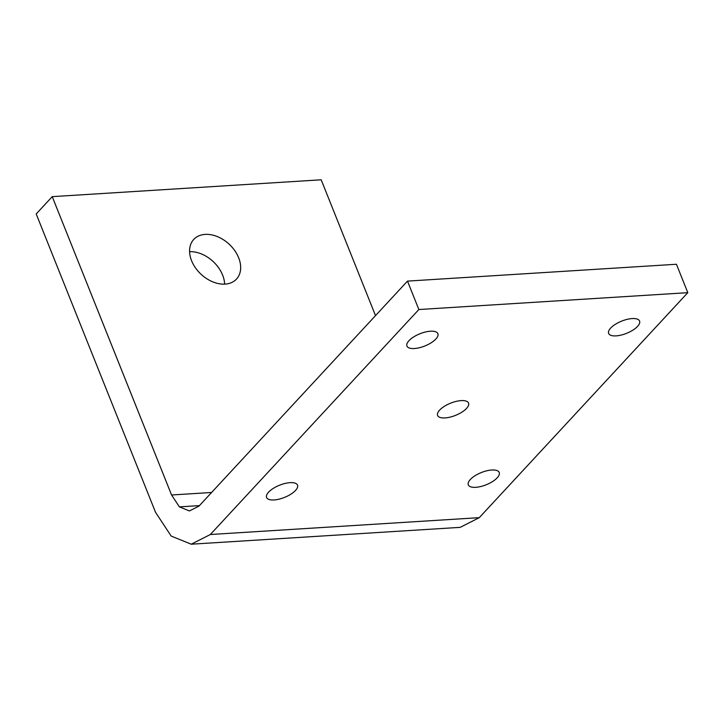 <?xml version="1.0" encoding="UTF-8"?>
<svg xmlns="http://www.w3.org/2000/svg" width="724" height="724" viewBox="0 0 724 724"><rect width="100%" height="100%" fill="white"/><g stroke="black" fill="none" stroke-linecap="round" stroke-linejoin="round"><path stroke-width="1.09" d="M375.512 315.619L321.185 179.796L52.237 196.647L36.2 213.951L155.533 512.302L171.19 536.077L191.254 544.204L210.34 534.511L418.861 309.528L407.494 281.111L198.973 506.103L189.435 510.945L179.398 506.881L199.417 505.624M224.621 284.143A29.15 20.58 42.8 0 0 189.588 251.671M52.237 196.647L171.57 494.99L179.398 506.881M191.254 544.204L460.202 527.353L479.279 517.66L687.8 292.668L676.433 264.26L407.494 281.111M225.064 284.116A29.15 20.58 42.8 0 0 236.504 279.066A29.15 20.58 42.8 0 0 229.11 244.16A29.15 20.58 42.8 0 0 193.742 239.436A29.15 20.58 42.8 0 0 195.516 267.916A29.15 20.58 42.8 0 0 225.064 284.116M171.57 494.99L211.598 492.483M479.279 517.66L210.34 534.511M687.8 292.668L418.861 309.528M616.088 335.882A16.652 6.579 158.2 0 0 632.885 330.135A16.652 6.579 158.2 0 0 639.573 321.04A16.652 6.579 158.2 0 0 621.663 321.121A16.652 6.579 158.2 0 0 608.64 333.411A16.652 6.579 158.2 0 0 616.088 335.882M445.061 417.92A16.652 6.579 158.2 0 0 461.858 412.173A16.652 6.579 158.2 0 0 468.546 403.078A16.652 6.579 158.2 0 0 450.636 403.159A16.652 6.579 158.2 0 0 437.613 415.449A16.652 6.579 158.2 0 0 445.061 417.92M475.74 487.315A16.652 6.579 158.2 0 0 492.537 481.569A16.652 6.579 158.2 0 0 499.225 472.482A16.652 6.579 158.2 0 0 481.315 472.555A16.652 6.579 158.2 0 0 468.292 484.854A16.652 6.579 158.2 0 0 475.74 487.315M274.034 499.958A16.652 6.579 158.2 0 0 290.831 494.211A16.652 6.579 158.2 0 0 297.519 485.116A16.652 6.579 158.2 0 0 279.609 485.198A16.652 6.579 158.2 0 0 266.586 497.488A16.652 6.579 158.2 0 0 274.034 499.958M414.381 348.525A16.652 6.579 158.2 0 0 431.178 342.778A16.652 6.579 158.2 0 0 437.866 333.683A16.652 6.579 158.2 0 0 419.956 333.755A16.652 6.579 158.2 0 0 406.933 346.054A16.652 6.579 158.2 0 0 414.381 348.525"/></g></svg>
